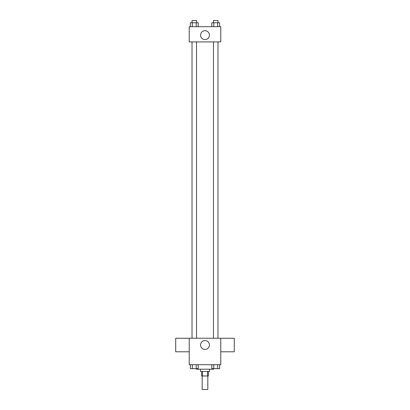 <?xml version="1.0" encoding="UTF-8"?>
<svg xmlns="http://www.w3.org/2000/svg" width="410" height="410" viewBox="0 0 410 410"><rect width="100%" height="100%" fill="white"/><g stroke="black" fill="none" stroke-linecap="round" stroke-linejoin="round"><path stroke-width="0.61" d="M202.181 375.98L202.181 389.5L207.819 389.5L207.819 375.98M207.522 371.47L207.522 375.98L201.617 375.98L201.617 371.47M207.522 375.98L208.382 375.98L208.382 371.47M209.505 369.22L209.505 371.47L200.495 371.47L200.495 369.22M202.478 371.47L202.478 375.98M196.549 368.657L196.549 369.22L213.451 369.22L213.451 368.657M220.775 364.71L189.225 364.71L189.225 338.235L220.775 338.235L220.775 364.71M209.433 344.994A4.433 4.433 0 0 1 202.786 348.833A4.433 4.433 0 0 1 202.786 341.156A4.433 4.433 0 0 1 209.433 344.994M220.775 351.79L234.294 351.79L234.294 338.27L220.775 338.27M189.225 338.27L175.705 338.27L175.705 351.79L189.225 351.79M213.472 338.235L213.472 41.907M196.528 41.907L196.528 338.235M220.775 41.907L189.225 41.907L189.225 26.696L220.775 26.696L220.775 41.907M209.433 35.147A4.433 4.433 0 0 1 202.786 38.986A4.433 4.433 0 0 1 202.786 31.309A4.433 4.433 0 0 1 209.433 35.147M219.632 26.696L219.632 22.755L211.821 22.755L211.821 26.696M217.679 22.755L217.679 26.696M213.774 22.755L213.774 26.696M213.472 22.755L213.472 20.5L217.982 20.5L217.982 22.755M198.179 26.696L198.179 22.755L190.368 22.755L190.368 26.696M196.226 22.755L196.226 26.696M192.321 22.755L192.321 26.696M192.018 22.755L192.018 20.5L196.528 20.5L196.528 22.755M219.632 364.71L219.632 368.657L211.821 368.657L211.821 364.71M217.679 364.71L217.679 368.657M213.774 364.71L213.774 368.657M217.982 368.657L213.472 368.672M198.179 364.71L198.179 368.657L190.368 368.657L190.368 364.71M196.226 364.71L196.226 368.657M192.321 364.71L192.321 368.657M196.528 368.657L192.018 368.672M217.982 338.235L217.982 41.907M192.018 41.907L192.018 338.235"/></g></svg>
